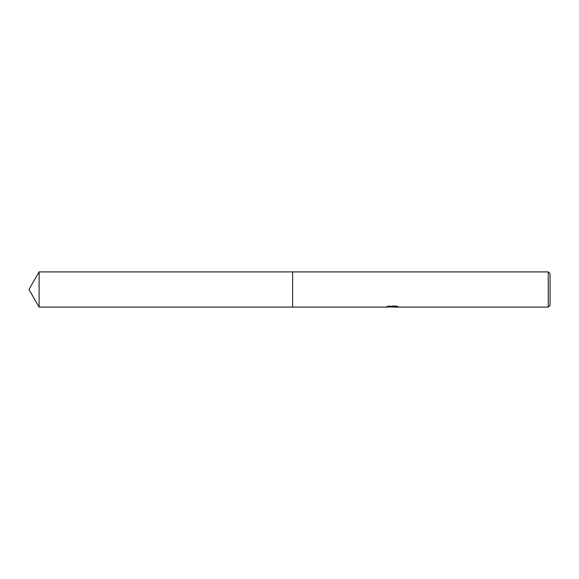 <?xml version="1.0" encoding="UTF-8"?>
<svg xmlns="http://www.w3.org/2000/svg" width="579" height="579" viewBox="0 0 579 579"><rect width="100%" height="100%" fill="white"/><g stroke="black" fill="none" stroke-linecap="round" stroke-linejoin="round"><path stroke-width="0.43" stroke-dasharray="2.9 2.17" d="M393.011 306.305L386.323 306.646L388.9 305.828L391.476 306.646L396.933 306.161L394.104 306.646M396.933 306.508L396.933 306.957L394.104 306.819M394.176 307.094L396.933 306.957M396.26 306.32L398.171 306.363L396.159 305.828L389.218 305.828L389.218 306.298M396.159 305.828L396.159 306.298M398.171 306.363L398.171 306.812M396.933 306.161L396.933 306.624M389.218 305.828L387.387 306.305L389.197 306.305M387.387 306.305L387.387 306.761M386.446 306.609L386.446 307.058M388.9 305.828L388.9 306.298L386.323 307.094L386.323 306.646L391.476 306.646M390.268 306.921L388.9 306.298M550.05 273.686L550.05 305.314M548.27 271.906L548.27 307.094M292.619 271.906L292.619 307.094M39.104 271.906L39.104 307.094M392.272 307.08L392.272 306.638M392.309 306.646L393.011 306.646"/><path stroke-width="0.87" d="M389.197 306.305L393.011 306.305L393.011 306.761L386.323 307.094L292.619 307.094L292.619 271.906L548.27 271.906L550.05 273.686L550.05 305.314L548.27 307.094L394.176 307.094L394.104 306.638L396.26 306.32M292.619 307.094L292.619 271.906L292.619 307.094L39.104 307.094L39.104 271.906L292.619 271.906M394.104 306.819L390.268 306.921M392.309 307.094L391.476 307.094M548.27 307.094L548.27 271.906M393.011 306.761L387.387 306.761L389.218 306.298L396.159 306.298L398.171 306.812L394.104 307.08M394.176 306.646L393.011 306.646M39.104 271.906L28.95 289.5L39.104 307.094"/></g></svg>
